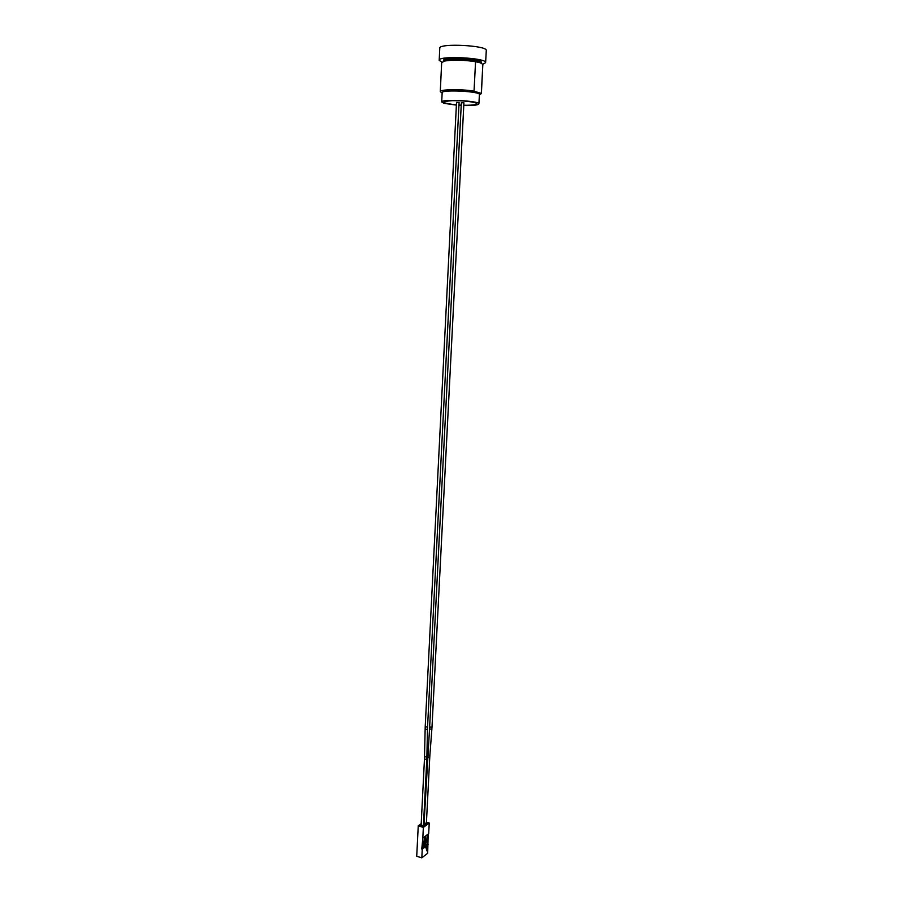 <?xml version="1.0" encoding="UTF-8"?>
<svg xmlns="http://www.w3.org/2000/svg" width="903" height="903" viewBox="0 0 903 903"><rect width="100%" height="100%" fill="white"/><g stroke="black" fill="none" stroke-linecap="round" stroke-linejoin="round"><path stroke-width="1.35" d="M474.03 91.158L475.565 61.72L480.283 62.792L482.845 64.361L481.299 93.46L474.03 91.158C461.636 88.957 439.558 89.318 440.28 91.643L442.143 93.054M463.781 105.516C473.07 105.662 478.116 105.12 478.906 103.89L479.403 94.578C480.599 91.327 441.296 89.341 442.154 92.693L441.714 102.005L444.05 103.326L456.387 105.132M479.38 94.871L481.299 93.46M481.378 93.731L482.845 64.361M475.565 61.72C463.713 59.903 453.408 59.666 444.671 61.02L441.669 62.589L440.28 91.643M458.95 105.312L461.219 105.425M478.906 103.89C480.091 100.831 440.833 98.845 441.714 102.005M463.792 105.267C474.278 105.312 478.342 104.556 476.016 103.01C470.858 101.429 462.946 100.639 452.301 100.651C439.908 101.633 441.274 103.044 456.399 104.883M458.961 105.064L461.23 105.177M482.778 64.305L485.622 62.646L486.277 50.534C487.868 45.421 438.7 42.926 439.772 48.175L439.197 60.298L441.827 62.217M485.622 62.646C487.202 57.837 438.113 55.354 439.197 60.298M443.486 61.336C444.569 57.702 481.152 59.632 481.276 63.323L481.367 62.454C482.62 58.526 442.594 56.494 443.452 60.535L443.407 61.359M461.512 102.75L463.916 102.807L431.984 727.321L429.794 726.994M427.582 756.951L429.76 757.29L426.385 823.401L424.229 823.039M456.681 102.445L459.085 102.457M424.602 759.073L426.792 759.412L423.439 825.579L421.272 825.218M416.723 856.247L418.247 825.85L423.36 827.396L421.814 857.85L416.723 856.247M422.818 838.086L428.699 833.627L429.241 823.017L426.442 822.181M421.814 857.85L427.683 853.245L428.157 834.033M429.241 823.017L423.36 827.396M418.247 825.85L421.204 823.66M423.473 824.913L424.816 825.319L422.965 826.696L419.737 825.726L421.159 824.676M426.419 822.735L427.751 823.141L425.911 824.507L423.53 823.796M426.916 850.886L425.866 847.42L427.864 846.416L426.363 847.578L426.916 850.886L427.864 846.416M427.627 844.474L427.604 834.744L426.905 842.036L426.013 843.233L425.764 836.144L425.245 846.325L424.162 847.161L424.681 836.968L423.97 844.282L423.067 845.501L422.818 838.379L421.757 849.023M427.085 844.892L425.347 844.361M424.162 847.161L422.401 846.619M428.124 844.632L422.254 849.181M478.003 62.002C470.7 59.835 452.324 59.045 445.868 60.614L443.983 61.19M429.76 757.29L429.873 755.416L427.695 755.01M429.873 755.416L431.86 729.263L429.67 728.868M459.085 102.468L427.548 727.107L425.358 726.791M426.792 759.412L426.882 757.007L424.681 756.793M426.882 757.007L427.469 729.455L425.268 729.252M444.671 61.02L443.96 61.201M461.354 102.66L429.636 727.197L424.071 823.276M431.86 729.263L431.984 727.321M426.024 823.75L425.979 824.45M456.523 102.344L425.2 726.994L424.444 759.288L421.114 825.466M427.469 729.455L427.548 727.107M423.078 825.94L423.044 826.64"/></g></svg>
